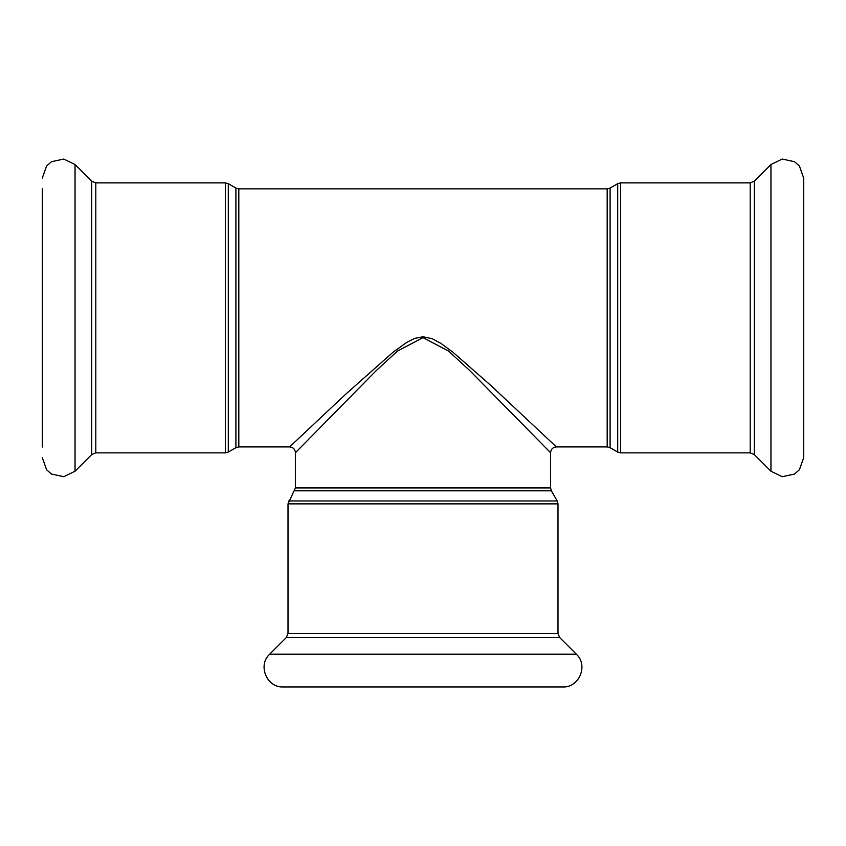 <?xml version="1.0" encoding="UTF-8"?>
<svg xmlns="http://www.w3.org/2000/svg" width="846" height="846" viewBox="0 0 846 846"><rect width="100%" height="100%" fill="white"/><g stroke="black" fill="none" stroke-linecap="round" stroke-linejoin="round"><path stroke-width="1.27" d="M269.652 654.212L576.348 654.212C588.583 665.199 579.203 687.84 562.78 686.952L283.22 686.952C266.797 687.84 257.417 665.199 269.652 654.212L286.308 637.556L288.01 633.443L288.01 503.867L295.423 487.92L295.423 452.716L376.11 370.728L397.504 351.037L423 337.617L448.443 351.005L469.805 370.633L550.577 452.716C550.926 449.194 552.861 447.259 556.393 446.91L490.32 385.015L452.906 352.19L441.052 343.487L432.211 338.717L423 336.771L414.54 338.432L406.841 342.313L393.02 352.253L346.109 393.834L289.607 446.91L238.815 446.91L238.815 188.848L607.185 188.848L607.185 446.91L610.093 447.682L610.093 188.066L617.707 183.667L617.707 452.081L620.615 452.864L620.615 182.884L750.191 182.884L750.191 452.864L754.304 454.566L770.96 471.222L782.233 476.7L794.479 474.056L799.396 469.773L803.7 457.654L803.7 317.874L803.7 447.048M548.906 450.992L546.22 448.211M750.191 182.884L754.304 181.181L770.96 164.526L782.233 159.048L794.479 161.702L799.396 165.985L803.7 178.094L803.7 317.874M42.3 188.7L42.3 447.048M294.641 490.817L551.359 490.817L550.577 487.92L295.423 487.92M551.359 490.817L557.207 500.959L288.793 500.959M288.01 503.867L557.99 503.867L557.207 500.959M288.01 633.443L557.99 633.443L557.99 503.867M238.815 188.848L235.907 188.066L235.907 447.682L238.815 446.91M235.907 447.682L228.293 452.081L228.293 183.667L235.907 188.066M225.385 452.864L95.809 452.864L95.809 182.884L225.385 182.884L225.385 452.864L228.293 452.081M286.308 637.556L559.692 637.556L576.348 654.212M770.96 164.526L770.96 471.222M754.304 181.181L754.304 454.566M95.809 182.884L91.696 181.181L75.04 164.526L75.04 471.222L63.767 476.7L51.521 474.056L46.604 469.773L42.3 457.654M91.696 181.181L91.696 454.566L75.04 471.222M550.577 487.92L550.577 452.716M617.707 183.667L620.615 182.884M610.093 447.682L617.707 452.081M620.615 452.864L750.191 452.864M607.185 188.848L610.093 188.066M556.393 446.91L607.185 446.91M225.385 182.884L228.293 183.667M295.423 452.716C295.074 449.194 293.139 447.259 289.607 446.91M557.99 633.443L559.692 637.556M75.04 164.526L63.767 159.048L51.521 161.702L46.604 165.985L42.3 178.094M95.809 452.864L91.696 454.566"/></g></svg>
